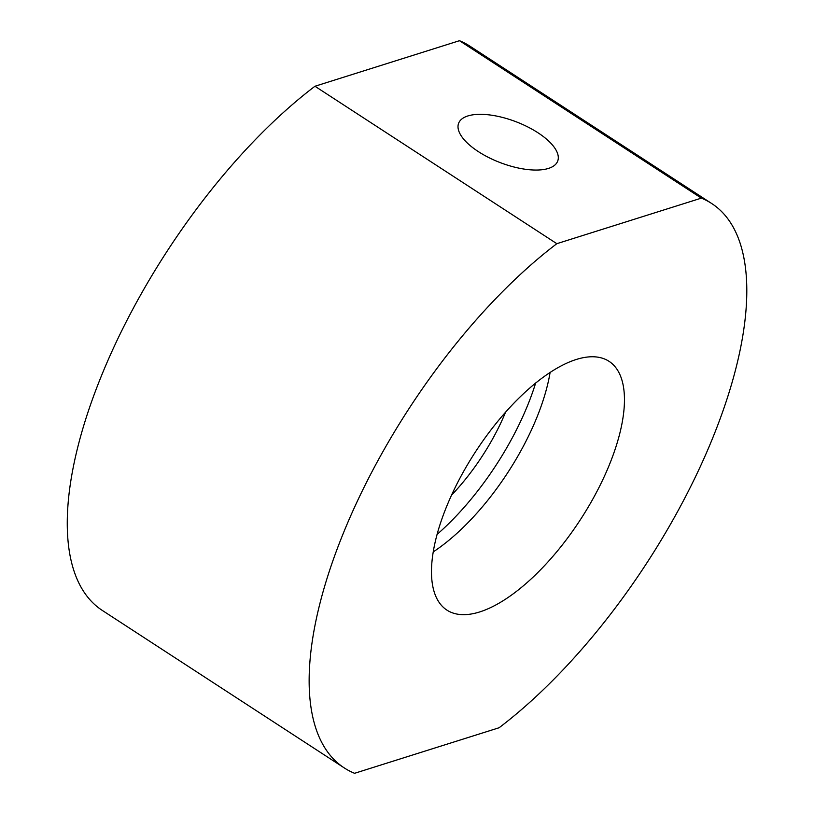 <?xml version="1.0" encoding="UTF-8"?>
<svg xmlns="http://www.w3.org/2000/svg" width="814" height="814" viewBox="0 0 814 814"><rect width="100%" height="100%" fill="white"/><g stroke="black" fill="none" stroke-linecap="round" stroke-linejoin="round"><path stroke-width="1.22" d="M548.463 168.427A53.032 21.907 20.9 0 0 557.692 161.111A53.032 21.907 20.9 0 0 527.533 126.811A53.032 21.907 20.9 0 0 467.847 115.954A53.032 21.907 20.9 0 0 458.618 123.27A53.032 21.907 20.9 0 0 488.776 157.57A53.032 21.907 20.9 0 0 548.463 168.427M459.472 40.7L701.353 198.128A336.731 141.778 -56.9 0 1 711.66 203.5A336.731 141.778 -56.9 0 1 717.429 425.997A336.731 141.778 -56.9 0 1 499.104 727.747L354.589 773.3A336.731 141.778 -56.9 0 1 344.281 767.928A336.731 141.778 -56.9 0 1 343.142 533.689A336.731 141.778 -56.9 0 1 556.837 243.681L314.957 86.253L459.472 40.7A336.731 141.778 -56.9 0 1 469.78 46.072L711.66 203.5M550.122 372.324A148.484 62.515 -56.9 0 1 538.949 412.159A148.484 62.515 -56.9 0 1 433.252 551.882M444.434 512.047A148.484 62.515 -56.9 0 1 608.964 361.274A148.484 62.515 -56.9 0 1 611.507 459.381A148.484 62.515 -56.9 0 1 446.978 610.154A148.484 62.515 -56.9 0 1 444.434 512.047M535.683 382.926A161.203 67.877 -56.9 0 1 529.985 399.399A161.203 67.877 -56.9 0 1 437.108 534.381M344.281 767.928L102.411 610.5A336.731 141.778 -56.9 0 1 101.262 376.261A336.731 141.778 -56.9 0 1 314.957 86.253M505.677 411.955A121.968 51.353 -56.9 0 1 451.505 495.197M556.837 243.681L701.353 198.128"/></g></svg>
